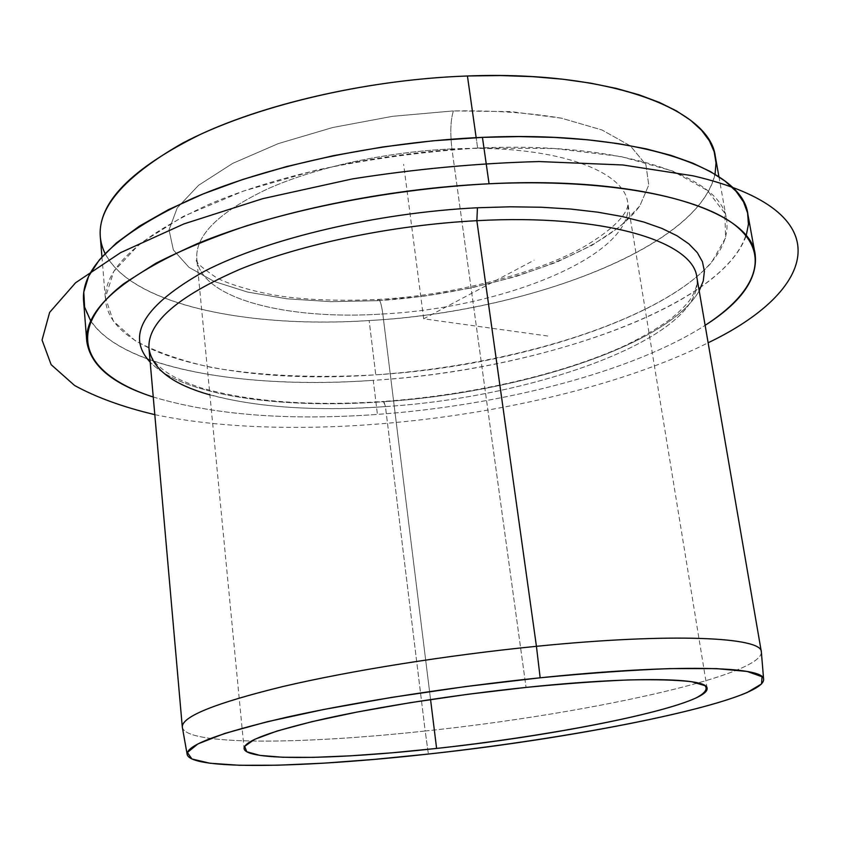 <?xml version="1.0" encoding="UTF-8"?>
<svg xmlns="http://www.w3.org/2000/svg" width="841" height="841" viewBox="0 0 841 841"><rect width="100%" height="100%" fill="white"/><g stroke="black" fill="none" stroke-linecap="round" stroke-linejoin="round"><path stroke-width="0.63" stroke-dasharray="4.21 3.15" d="M761.357 651.975C762.629 676.059 582.277 714.598 425.189 730.997L428.384 754.041L425.189 730.997C301.414 744.558 185.335 745.568 182.318 727.181M747.88 214.35C758.635 294.192 553.294 369.641 373.278 380.321L377.409 414.403C500.763 405.572 632.295 372.058 705.126 325.341C632.295 372.058 500.763 405.572 377.409 414.403L373.278 380.321C230.55 390.886 89.934 363.081 83.564 300.626M153.251 397.015C213.625 415.023 288.337 420.826 377.409 414.403C288.337 420.826 213.625 415.023 153.251 397.015M477.635 148.069L476.164 137.651L477.635 148.069C381.73 152.232 278.077 174.497 207.801 204.889C137.367 237.435 103.285 269.341 105.535 300.594C111.317 358.266 241.672 384.673 375.748 374.813C545.315 364.878 736.958 293.751 726.635 219.932C722.303 176.715 622.697 141.246 477.635 148.069L554.429 148.51L620.732 156.489L672.453 170.954L707.334 190.413L724.795 213.225L725.625 237.751L711.497 262.581C659.67 320.747 512.957 365.404 375.748 374.813L369.146 320.537L375.748 374.813C315.995 378.313 261.551 375.927 212.395 367.643C181.856 360.989 156.174 352.043 135.348 340.794L113.283 321.01L105.409 297.577L113.777 271.401L139.732 243.753L183.37 216.347L243.165 191.159L315.722 170.271C368.926 159.033 422.897 151.632 477.635 148.069M715.365 156.731C726.918 236.826 537.546 311.843 369.146 320.537C236.037 329.598 106.429 299.238 100.279 236.615M453.394 110.917C450.566 120.042 450.072 132.71 451.932 148.931C552.127 144.147 624.495 169.914 627.712 202.797C636.174 254.634 504.39 307.817 382.823 313.998C381.488 304.179 379.911 299.312 378.103 299.396L377.115 300.721C487.412 294.15 604.28 255.107 639.822 205.898L648.758 185.02L645.899 164.626L630.351 145.861L601.977 129.977L561.557 118.213C529.199 112.726 493.141 110.287 453.394 110.917L392.526 116.321L332.763 127.506L278.308 143.601L232.726 163.364L198.56 185.304L177.23 207.916L169.03 229.835L173.362 249.945L189.004 267.375L214.35 281.535L247.622 292.079L287.002 298.807L330.734 301.667L377.115 300.721L378.103 299.396C379.911 299.312 381.488 304.179 382.823 313.998C287.874 320.379 200.579 299.028 196.794 258.765C195.196 235.396 218.807 212.111 267.617 188.91C316.006 167.275 386.292 151.8 451.932 148.931C450.072 132.71 450.566 120.042 453.394 110.917L511.023 111.622L561.557 118.213L601.977 129.977L630.351 145.861L645.899 164.626L648.758 185.02L639.822 205.898L620.437 226.229L592.19 245.194L556.795 262.129L515.943 276.51L471.307 287.927L424.505 296.085L377.115 300.721L330.734 301.667L287.002 298.807L247.622 292.079L214.35 281.535L189.004 267.375L173.362 249.945L169.03 229.835L177.23 207.916L198.56 185.304L232.726 163.364L278.308 143.601L332.763 127.506L392.526 116.321L453.394 110.917M382.823 313.998C504.39 307.817 636.174 254.634 627.712 202.797C624.495 169.914 552.127 144.147 451.932 148.931L526.056 687.412L451.932 148.931C386.292 151.8 316.006 167.275 267.617 188.91C218.807 212.111 195.196 235.396 196.794 258.765C200.579 299.028 287.874 320.379 382.823 313.998L430.56 699.544L382.823 313.998M90.733 320.957C123.27 369.609 246.97 389.341 373.278 380.321C537.168 369.977 720.075 308.7 746.146 235.827M105.062 253.498C131.427 305.178 248.61 328.453 369.146 320.537C525.11 311.958 698.093 248.705 715.05 174.266M182.297 727.013C184.621 745.568 301.036 744.611 425.189 730.997L385.451 406.581C536.705 397.099 705.557 336.579 696.874 277.393C705.557 336.579 536.705 397.099 385.451 406.581L425.189 730.997C582.645 714.566 763.512 675.859 761.336 651.807M209.935 394.881C257.809 407.549 316.311 411.449 385.451 406.581C266.408 415.706 153.535 394.671 148.983 348.552C149.383 353.662 152.284 359.212 157.709 365.194C166.981 373.162 173.498 378.334 200.768 387.775C249.724 401.819 310.739 406.361 383.811 401.42L383.549 401.725C519.16 392.726 668.101 345.672 699.186 290.87C668.101 345.672 519.16 392.726 383.549 401.725C281.02 409.231 182.865 395.89 150.182 362.166C182.865 395.89 281.02 409.231 383.549 401.725L385.451 406.581L383.811 401.42C470.518 395.123 561.136 374.771 624.506 345.851C641.904 337.43 657.01 328.684 669.825 319.601C678.309 312.747 684.837 306.429 689.399 300.658C695.496 291.564 697.988 283.806 696.874 277.393M547.775 336.032L423.685 318.813L534.067 260.226M423.685 318.813L403.617 164.3M154.807 414.645C176.316 419.154 199.527 422.455 224.442 424.558C379.712 437.667 584.558 404.468 708.133 342.781M718.929 176.736L726.635 219.932M101.94 256.862L105.535 300.594M707.113 688.369L627.88 203.522C628.153 204.226 629.699 219.627 584.285 246.581C540.784 271.811 454.108 295.611 378.103 299.396C348.405 300.941 320.284 300.405 293.73 297.767C260.405 294.413 226.933 283.859 216.021 277.404C200.663 266.891 194.26 260.931 196.826 259.512L244.058 748.511"/><path stroke-width="1.26" d="M187.133 754.272L182.318 727.181C181.425 716.784 214.718 703.297 282.187 686.708C349.33 670.887 447.097 655.213 536.432 646.319L540.164 677.793L536.432 646.319C672.422 632.611 762.619 637.142 761.357 651.975L763.628 679.391C765.005 666.324 675.397 663.696 540.164 677.793C451.312 686.95 354.008 702.203 287.075 717.131C219.774 732.742 186.471 745.115 187.133 754.272C189.751 770.43 305.094 767.833 428.384 754.041C584.831 737.242 764.679 700.564 763.628 679.391M86.781 341.425L83.564 300.626C81.135 267.291 117.572 233.167 192.894 198.245C268.153 165.635 379.564 141.709 482.44 137.367L489.063 183.769L482.44 137.367C637.699 130.271 743.192 168.463 747.88 214.35L755.197 254.613C751.002 211.228 645.341 175.843 489.063 183.769C385.514 188.678 273.209 212.216 197.299 243.69C121.314 277.351 84.478 309.93 86.781 341.425C90.407 365.499 112.568 384.032 153.251 397.015C85.12 375.107 61.446 331.785 123.984 283.564L155.764 263.349C181.593 250.082 211.743 237.614 246.203 225.945C318.087 203.585 405.835 188.237 489.063 183.769C607.833 178.208 701.846 197.067 736.979 226.702C772.027 256.558 753.851 293.835 705.126 325.341C741.152 302.392 757.836 278.813 755.197 254.613M101.94 256.862L100.279 236.615C97.829 202.692 131.333 168.547 200.799 134.192C270.119 102.171 372.489 79.359 467.428 75.984L476.164 137.651L467.428 75.984C610.997 70.35 710.33 109.856 715.365 156.731L718.929 176.736M436.605 748.427L430.56 699.544L436.605 748.427C336.106 759.623 245.32 761.252 244.058 748.511C243.974 741.058 270.981 731.102 325.068 718.666C378.639 706.787 455.507 694.75 526.056 687.412C633.883 676.059 707.807 677.751 707.113 688.369C709.468 704.811 564.994 734.729 436.605 748.427C542.897 736.769 658.251 715.155 696.033 697.967C704.926 693.247 707.922 689.147 705.031 685.678L691.659 681.715C676.648 679.97 655.528 679.381 628.311 679.948C597.972 681.242 563.89 683.733 526.056 687.412L467.785 694.298L410.04 702.729L356.847 712.096L311.685 721.736L277.11 731.008L254.613 739.355L244.647 746.366L246.781 751.759L259.964 755.407L282.765 757.257L313.525 757.363L350.539 755.828L392.116 752.8L436.605 748.427M428.384 754.041L374.424 759.381L323.669 763.176L277.972 765.205L239.359 765.278L209.956 763.239L191.937 758.992L187.364 752.506L197.919 743.907L224.558 733.499L267.07 721.778L323.796 709.468L391.496 697.431L465.462 686.592L540.164 677.793C588.511 673.147 631.738 670.088 669.835 668.606L716.259 668.606L747.176 671.454L762.051 676.742L761.568 683.922L747.228 692.479C696.359 714.093 556.595 739.891 428.384 754.041M746.146 235.827L748.437 224.347L747.617 213.015L743.518 201.935L736.033 191.254L725.058 181.109L710.55 171.648L692.532 163.028L671.044 155.396L646.256 148.889L618.356 143.643L587.638 139.785L554.461 137.409L519.233 136.589L482.44 137.367L432.957 140.804L382.981 146.933L333.814 155.585L286.697 166.529L242.807 179.448L203.123 193.956L168.452 209.661L139.406 226.134L116.331 242.986L99.406 259.816L88.61 276.3L83.774 292.142L84.605 307.091L90.733 320.957M715.05 174.266L716.027 162.912L714.167 151.706L709.362 140.773L701.52 130.25L690.577 120.263L676.532 110.938L659.407 102.434L639.276 94.886L616.295 88.41L590.655 83.143L562.608 79.191L532.469 76.636L500.605 75.553L467.428 75.984C363.522 79.622 251.533 106.754 182.497 143.191C114.155 182.329 88.347 219.102 105.062 253.498M476.847 220.689C604.668 213.656 693.615 241.556 696.874 277.393C693.615 241.556 604.668 213.656 476.847 220.689L536.432 646.319L476.847 220.689C392.694 225.031 301.877 243.985 239.832 269.33C177.493 296.431 147.207 322.839 148.983 348.552C147.207 322.839 177.493 296.431 239.832 269.33C301.877 243.985 392.694 225.031 476.847 220.689L477.446 207.759C376.863 212.741 268.416 238.518 205.582 270.655C143.853 305.115 125.383 335.622 150.182 362.166C125.383 335.622 143.853 305.115 205.582 270.655C268.416 238.518 376.863 212.741 477.446 207.759L476.847 220.689M696.874 277.393L761.336 651.807C761.999 637.1 671.854 632.663 536.432 646.319C447.349 655.192 349.877 670.792 282.765 686.582C215.296 703.118 181.803 716.595 182.297 727.013L148.983 348.552C152.284 368.957 172.594 384.4 209.935 394.881M699.186 290.87L703.255 281.02L704.39 271.286L702.445 261.761L697.294 252.594L688.853 243.89L677.079 235.795L661.983 228.447L643.628 221.982L622.14 216.515L597.741 212.174L570.703 209.052L541.352 207.243L510.119 206.802L477.446 207.759L510.119 206.802L541.352 207.243L570.703 209.052L597.741 212.174L622.14 216.515L643.628 221.982L661.983 228.447L677.079 235.795L688.853 243.89L697.294 252.594L702.445 261.761L704.39 271.286L703.255 281.02L699.186 290.87M708.133 342.781C816.012 291.207 845.026 211.165 693.079 175.822L622.855 164.973L538.997 161.556C477.835 163.186 415.601 168.978 352.316 178.923L262.697 198.676L183.937 223.906L120.662 252.615L75.616 282.734L49.64 312.379L42.05 340.048L51.133 364.647L74.597 385.493C96.389 397.436 123.133 407.149 154.807 414.645"/></g></svg>
